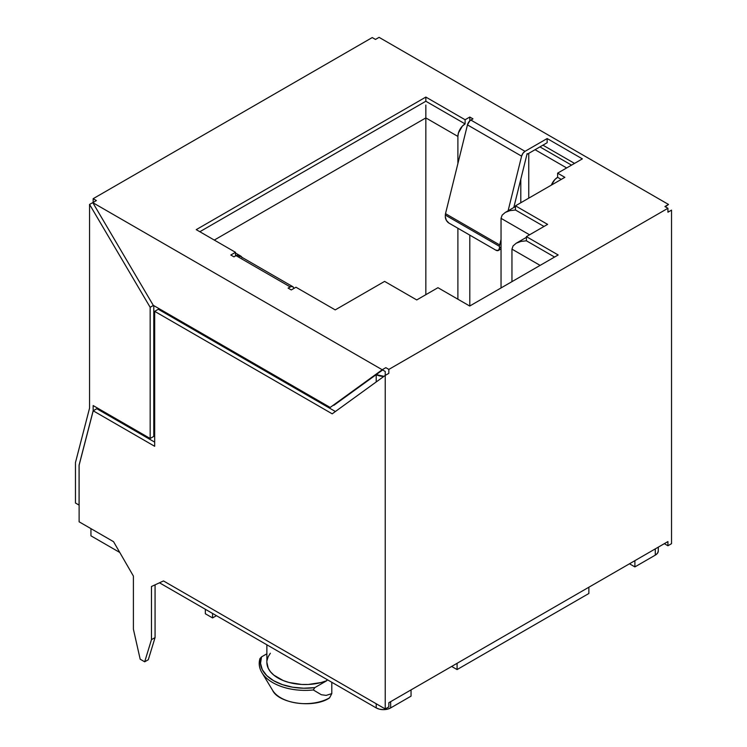 <?xml version="1.0" encoding="UTF-8"?>
<svg xmlns="http://www.w3.org/2000/svg" width="747" height="747" viewBox="0 0 747 747"><rect width="100%" height="100%" fill="white"/><g stroke="black" fill="none" stroke-linecap="round" stroke-linejoin="round"><path stroke-width="1.12" d="M629.478 563.789L634.894 566.908L655.287 555.133L657.5 553.219L658.284 550.969A10.215 5.892 0 0 1 655.287 555.133L655.287 548.877L655.287 555.133L634.894 566.908L629.478 563.789M90.947 535.823L119.781 552.472L90.947 535.823L90.947 528.633L90.947 535.823M159.942 583.062L376.208 707.923L379.523 709.202L383.426 709.65L387.338 709.202L390.653 707.923L411.046 696.148L411.046 689.892L411.046 696.148L390.653 707.923L390.653 701.666L390.653 707.923A10.215 5.892 0 0 1 376.208 707.923L376.208 703.758L376.208 707.923L159.942 583.062M451.664 666.445L457.08 669.573L588.86 593.491L588.86 587.235L588.86 593.491L457.08 669.573L451.664 666.445M527.121 153.639L527.121 154.293L535.067 149.708L566.656 167.944L535.067 149.708L527.121 154.293L527.121 153.639L513.805 207.507L527.121 153.639M520.799 179.205L520.799 202.754L520.799 179.205M469.807 305.99L469.807 235.137L469.807 305.99M292.759 286.652L238.601 255.39A5.108 2.951 120 0 0 236.052 255.642L233.96 256.847L230.795 255.026L235.492 252.309L196.228 229.646L425.846 97.073L425.846 101.247L199.841 231.729L425.846 101.247L465.11 123.909L462.346 126.14L458.443 132.91L457.892 136.421L457.892 163.565L457.892 136.421L425.846 117.914L425.846 105.047L425.846 294.682L425.846 117.914L214.286 240.067L425.846 117.914L457.892 136.421A10.215 5.892 -60 0 1 465.11 123.909L465.11 119.744L425.846 97.073L425.846 101.247L465.11 123.909L465.11 119.744L469.807 117.036L469.807 120.865L469.807 117.036L472.963 118.857L470.871 120.062L525.029 151.333L547.159 138.55L582.361 158.878L557.626 173.155L564.853 177.328L515.477 205.827L547.607 224.38L526.402 236.631L558.168 254.97L469.714 306.037L437.947 287.698L416.733 299.939L384.602 281.395L335.226 309.893L295.971 287.231L291.274 289.939L288.118 288.109L290.2 286.904L236.052 255.642L233.96 256.847L230.795 255.026L235.492 252.309L196.228 229.646L425.846 97.073L465.11 119.744L469.807 117.036L472.963 118.857L469.77 120.902L467.454 124.889L521.602 156.16L522.919 153.34L525.029 151.333L547.159 138.55L547.159 142.724L539.941 146.888L571.53 165.134L539.941 146.888L547.159 142.724L547.159 138.55L582.361 158.878L557.626 173.155L557.626 177.328L561.24 179.411L557.626 177.328A10.215 5.892 120 0 0 551.379 185.107L554.862 179.551L557.626 177.328L557.626 173.155L564.853 177.328L515.477 205.827L515.477 210L544.003 226.462L515.477 210L515.477 205.827L547.607 224.38L526.402 236.631L526.402 240.795L554.563 257.052L526.402 240.795L526.402 236.631L558.168 254.97L469.714 306.037L437.947 287.698L416.733 299.939L384.602 281.395L335.226 309.893L295.971 287.231L291.274 289.939L288.118 288.109L291.311 286.465L293.113 286.923L293.627 287.782A5.108 2.951 -60 0 0 292.759 286.652A5.108 2.951 -60 0 0 290.2 286.904L236.052 255.642L238.162 255.203L239.479 256.51M93.151 198.693L96.391 200.56L92.787 202.642L382.221 369.746L385.825 367.664L388.842 369.41L667.93 208.282L664.914 206.536L668.518 204.454L379.084 37.35L375.48 39.432L372.239 37.565L93.151 198.693L96.391 200.56L92.787 202.642L382.221 369.746L330.174 407.451L153.266 305.308L92.787 202.642L153.266 305.308L330.174 407.451L382.221 369.746L385.825 367.664L388.842 369.41L388.842 373.332L388.842 369.41L667.93 208.282L664.914 206.536L668.518 204.454L665.316 206.77L668.518 204.454L379.084 37.35L375.48 39.432L372.239 37.565L93.151 198.693L93.151 202.325L93.151 198.693M93.207 202.4L89.547 204.407L89.547 408.161L75.466 462.561L89.547 408.161L89.547 204.407L150.166 307.306L150.166 438.48L93.151 405.565L93.151 410.775L79.07 465.185L79.07 505.103L75.466 503.02L75.466 462.561L75.466 503.02L79.117 505.084L79.07 465.185L93.151 410.775L97.67 408.17L93.151 410.775L93.151 405.565L150.166 438.48L153.779 436.397L153.779 305.607L153.779 436.397L150.166 438.48L150.166 307.306L153.443 305.411L150.166 307.306L89.547 204.407L93.207 202.4M667.93 212.204L667.93 208.282L667.93 212.204L671.534 210.122L671.534 543.667L667.93 545.758L667.93 541.584L388.842 702.712L388.842 706.877L385.237 708.968L385.237 371.492L382.623 369.98L385.237 371.492L385.237 375.414L388.842 373.332L385.237 375.414L385.237 708.968L163.49 580.942L151.464 586.507L151.464 639.656L144.694 661.805L140.175 659.199L133.405 629.235L133.405 576.086L113.553 541.687L79.117 521.808L79.117 465.213L93.198 410.803L154.676 446.295L154.676 311.34L332.2 413.829L385.237 375.414L332.2 413.829L154.676 311.34L158.289 309.249L335.403 411.513L158.289 309.249L154.676 311.34L154.676 446.295L93.198 410.803L96.811 408.721L154.676 442.131L96.811 408.721L93.198 410.803L79.117 465.213L79.117 521.808L113.553 541.687L133.405 576.086L133.405 629.235L140.175 659.199L144.694 661.805L148.298 659.722L144.694 661.805L151.464 639.656L155.068 637.574L148.298 659.722L155.068 637.574L151.464 639.656L151.464 586.507L163.49 580.942L385.237 708.968L388.842 706.877L388.842 702.712L667.93 541.584L667.93 545.758L671.534 543.667L671.534 210.122L667.93 212.204M457.08 663.317L457.08 669.573L457.08 663.317M634.894 560.661L634.894 566.908L634.894 560.661M159.942 309.165L159.942 310.21L159.942 309.165M376.208 381.95L376.208 374.63L333.788 405.36L376.208 374.63L376.208 381.95M266.875 662.346L268.22 668.22L270.498 671.814L273.832 675.129L283.178 680.526L288.921 682.45L301.676 684.448L308.315 684.467L321.107 682.534L326.878 680.648L326.878 679.443L326.878 680.648L314.804 687.623L303.674 688.211L292.647 687.193L282.403 684.625L273.579 680.666L266.735 675.577L262.29 669.657L260.526 663.299L261.543 656.874L266.875 653.793L261.543 656.874L259.956 658.611L261.543 656.874A44.68 25.79 180 0 0 314.804 687.623L326.878 680.648A38.293 22.111 0 0 1 287.352 682.002A38.293 22.111 0 0 1 266.875 662.43L266.875 644.801M270.349 653.233L268.126 656.837L267.006 660.619M262.346 673.336A45.828 26.462 0 0 0 313.32 689.957L314.804 687.623L313.32 689.957A45.828 26.462 180 0 1 261.908 672.636A45.828 26.462 180 0 1 260.068 659.209M329.408 698.006C313.479 708.688 278.342 703.385 272.58 690.284A34.521 19.936 0 0 0 329.586 697.81L331.799 693.608L326.206 695.392L321.322 694.729L313.32 689.957L321.322 694.729L326.206 695.392L331.799 693.608L331.799 682.282L331.799 693.608L329.586 697.81A34.521 19.936 180 0 1 273.738 691.955M383.967 376.339A10.215 5.892 180 0 1 376.217 374.62L383.967 376.339M101.555 411.457L101.788 410.551L101.555 411.457M375.844 39.105L375.377 39.376L375.844 39.105M382.623 369.98L376.208 374.63L382.623 369.98M235.492 252.309L235.492 255.96L235.492 252.309M501.041 287.959L501.041 218.339L529.558 234.801L501.041 218.339L502.133 215.145L501.041 218.339L501.041 287.959M511.956 249.134L511.956 281.647L511.956 249.134L540.118 265.39L511.956 249.134L513.058 245.94L511.956 249.134M457.892 228.255L457.892 299.211L457.892 228.255M528.745 198.17L528.745 153.35L528.745 198.17M238.797 255.502A10.215 5.892 -60 0 1 240.599 255.978A10.215 5.892 -60 0 1 241.916 257.295M238.256 255.521L240.599 255.978L242.168 257.78M516.186 243.242L513.058 245.94L516.186 243.242L520.874 241.43L516.186 243.242L526.402 237.341M526.402 240.795L520.874 241.43L526.402 240.795M505.271 212.437L502.133 215.145L505.271 212.437L509.949 210.635L505.271 212.437L515.477 206.545M515.477 210L509.949 210.635L515.477 210M499.482 246.351A5.108 2.951 -60 0 1 499.668 244.923L501.041 239.395L499.668 244.923L445.511 213.661L467.454 124.889L445.511 213.661A5.108 2.951 120 0 0 445.324 215.08L499.482 246.351L499.482 248.097L499.482 246.351A5.108 2.951 -60 0 1 499.668 244.923L445.511 213.661A5.108 2.951 120 0 0 445.324 215.08L445.324 216.835L445.324 215.08L499.482 246.351M508.1 210.803L521.602 156.16L508.1 210.803M539.941 146.888L535.067 149.708L539.941 146.888M501.041 247.201L499.482 248.097L498.426 250.432L495.877 250.18L448.938 223.082L446.389 220.393L445.324 216.835A5.108 2.951 60 0 0 448.938 223.082L495.877 250.18A5.108 2.951 60 0 0 498.426 250.432A5.108 2.951 60 0 0 499.482 248.097L501.041 247.201M664.316 543.667L667.93 545.758L664.316 543.667M155.068 584.836L155.068 637.574L155.068 584.836M467.454 124.889L521.602 156.16A5.108 2.951 -60 0 1 525.029 151.333L470.871 120.062A5.108 2.951 120 0 0 467.454 124.889M212.568 613.446L212.568 617.928L205.35 613.763L205.35 609.281L205.35 613.763L212.568 617.928L216.453 615.687L212.568 617.928L212.568 613.446M272.58 690.284L261.908 672.636C259.172 668.061 258.527 663.373 259.965 658.574M658.284 547.149L658.284 550.969M542.929 145.161L574.518 163.406M235.492 253.028L240.599 255.978M501.041 248.928L498.426 250.432"/></g></svg>
